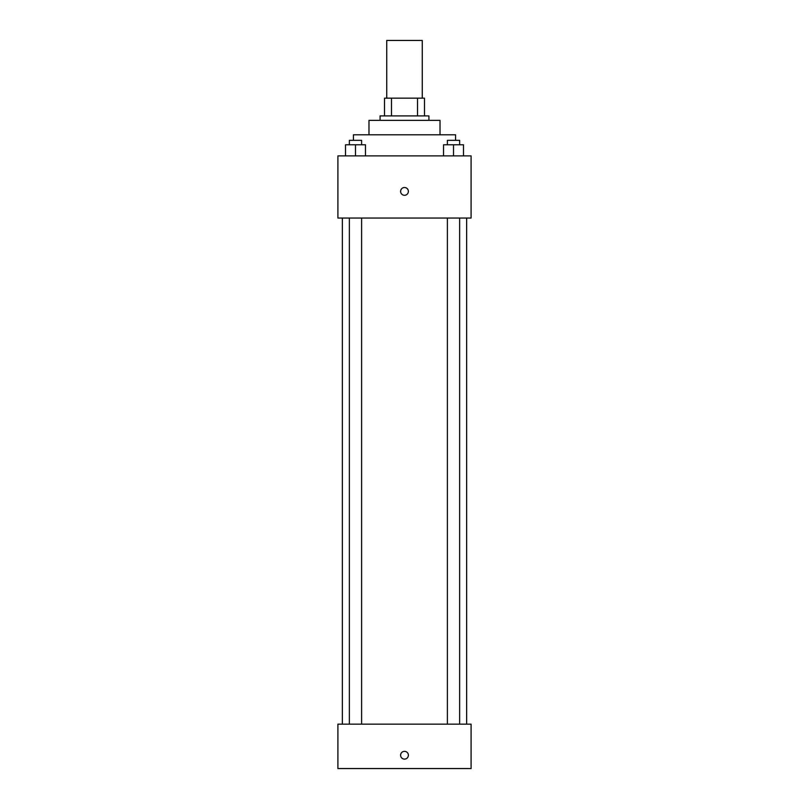 <?xml version="1.0" encoding="UTF-8"?>
<svg xmlns="http://www.w3.org/2000/svg" width="809" height="809" viewBox="0 0 809 809"><rect width="100%" height="100%" fill="white"/><g stroke="black" fill="none" stroke-linecap="round" stroke-linejoin="round"><path stroke-width="1.21" d="M422.258 98.162L422.258 40.45L386.742 40.45L386.742 98.162M391.475 115.92L391.475 98.162L384.518 98.162L384.518 115.92L384.518 98.162M391.475 98.162L424.482 98.162L424.482 115.92M417.525 115.92L417.525 98.162M380.078 120.359L380.078 115.92L428.922 115.92L428.922 120.359M368.985 134.79L368.985 120.359L440.015 120.359L440.015 134.79M353.442 140.341L353.442 134.79L455.558 134.79L455.558 140.341M337.909 155.884L471.091 155.884L471.091 218.036L337.909 218.036L337.909 155.884M404.5 195.282A3.883 3.883 0 0 1 401.133 189.458A3.883 3.883 0 0 1 407.867 189.458A3.883 3.883 0 0 1 404.5 195.282M337.909 724.156L471.091 724.156L471.091 768.55L337.909 768.55L337.909 724.156M404.5 759.115A3.883 3.883 0 0 1 401.133 753.29A3.883 3.883 0 0 1 407.867 753.29A3.883 3.883 0 0 1 404.5 759.115M443.524 155.884L443.524 144.781L463.506 144.781L463.506 155.884L463.506 144.781M453.515 155.884L453.515 144.781M459.643 144.781L459.643 140.341L447.387 140.341L447.387 144.781M345.494 155.884L345.494 144.781L365.476 144.781L365.476 155.884L365.476 144.781M355.485 155.884L355.485 144.781M361.613 144.781L361.613 140.341L349.357 140.341L349.357 144.781M466.651 724.156L466.651 218.036M342.349 724.156L342.349 218.036M447.387 218.036L447.387 724.156M459.643 218.036L459.643 724.156M361.613 724.156L361.613 218.036M349.357 724.156L349.357 218.036"/></g></svg>
